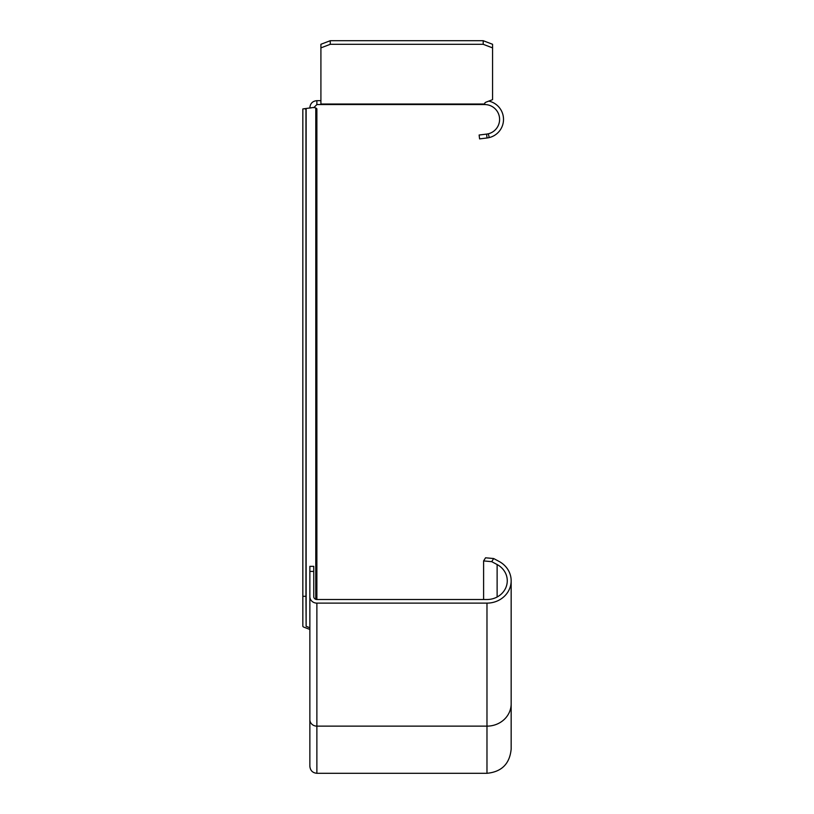 <?xml version="1.0" encoding="UTF-8"?>
<svg xmlns="http://www.w3.org/2000/svg" width="814" height="814" viewBox="0 0 814 814"><rect width="100%" height="100%" fill="white"/><g stroke="black" fill="none" stroke-linecap="round" stroke-linejoin="round"><path stroke-width="1.22" d="M492.562 47.884L492.562 99.654L486.131 102.116A4.681 1.791 0 0 0 484.757 103.378L484.757 104.568L320.909 104.568L320.909 44.282L330.27 40.7L483.201 40.7L492.562 44.282L492.562 47.884L483.201 44.302L330.27 44.302L320.909 47.884M484.757 104.568A14.825 14.825 0 0 1 488.308 133.791L489.245 137.576A18.722 18.722 0 0 0 488.776 101.099M489.245 137.576A31.746 24.379 79.6 0 1 487.047 137.983L479.599 138.899L479.12 135.022L486.569 134.107A31.268 21.53 -100.4 0 0 488.308 133.791M486.569 134.107L487.047 137.983M320.909 104.568L316.88 104.568L316.88 100.671L320.909 100.671M309.859 108.048L312.118 107.692M313.756 107.692L316.88 104.568M309.859 107.692C310.276 103.429 312.617 101.078 316.88 100.671M330.27 40.7L330.27 44.302M483.201 40.7L483.201 44.302M486.976 603.123L486.976 773.3L316.88 773.3C312.617 772.883 310.276 770.543 309.859 766.279L309.859 596.631A7.021 6.492 0 0 0 316.88 603.123L486.976 603.123A24.186 22.344 0 0 0 511.161 580.779A24.186 22.344 0 0 0 499.074 561.426L493.66 558.536L485.561 557.794L483.608 560.917L491.717 561.66L497.12 564.54A20.289 18.742 180 0 1 507.264 580.779A20.289 18.742 180 0 1 486.976 599.521L316.88 599.521A3.124 2.88 180 0 1 313.756 596.631L313.756 566.341L309.859 566.341L309.859 571.408L313.756 571.408M309.859 596.631L309.859 571.408M309.859 685.775L309.859 729.609M491.717 561.66L493.66 558.536M483.608 599.521L483.608 560.917M309.859 629.436L303.927 627.167A3.744 1.435 180 0 1 302.839 626.149L302.839 108.934L314.092 107.377L315.781 108.028A3.744 1.435 0 0 1 316.829 108.801A3.856 0.855 179.2 0 1 316.88 108.934L316.88 599.521M305.352 108.934L306.135 108.638L306.135 626.322L309.859 627.747M306.135 626.322L305.952 596.296L302.839 596.296M305.952 108.934L305.952 596.296M484.757 104.029L320.909 104.029M316.88 773.3L316.88 726.139A7.021 6.492 180 0 1 309.859 719.657M486.976 773.3C501.668 771.865 509.727 763.807 511.161 749.114L511.161 703.795A24.186 22.344 180 0 1 486.976 726.139L316.88 726.139L316.88 603.123M497.12 564.54L497.12 597.008M315.781 108.028L315.781 599.328M511.161 703.795L511.161 580.779M305.799 108.771L305.016 108.934"/></g></svg>
